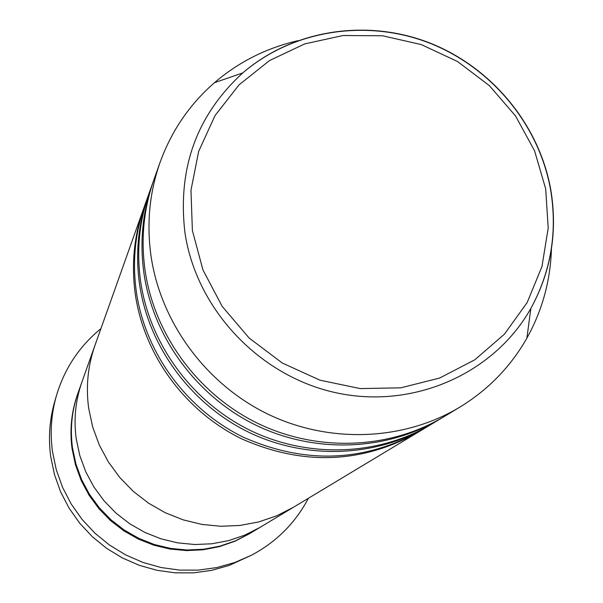 <?xml version="1.0" encoding="UTF-8"?>
<svg xmlns="http://www.w3.org/2000/svg" width="603" height="603" viewBox="0 0 603 603"><rect width="100%" height="100%" fill="white"/><g stroke="black" fill="none" stroke-linecap="round" stroke-linejoin="round"><path stroke-width="0.9" d="M56.463 395.538L54.647 401.832C49.536 419.726 48.225 437.974 50.712 456.592L54.443 474.523L60.609 491.829L69.089 508.171L79.739 523.231L92.342 536.723L106.671 548.376L122.439 557.979L139.346 565.343L157.066 570.325L175.262 572.842L193.578 572.85L211.676 570.363L229.2 565.426L251.639 555.129L234.673 562.546L216.786 567.574L198.327 570.114L179.626 570.099L161.054 567.529L142.964 562.433L125.695 554.918L109.595 545.112L94.973 533.21L82.098 519.439L71.229 504.063L62.569 487.382L56.267 469.714L52.461 451.413C49.913 432.411 51.247 413.786 56.463 395.538C64.529 368.584 79.34 346.28 100.92 328.635M419.221 431.567L293.314 507.349L276.521 515.882L258.604 521.964L239.934 525.454L220.879 526.276L201.817 524.399L183.154 519.854L165.26 512.723L148.504 503.151L133.24 491.324L119.771 477.493L108.374 461.943L99.284 444.991L92.681 426.992L88.686 408.314L92.681 426.992L99.284 444.991L108.374 461.943L119.771 477.493L133.24 491.324L148.504 503.151L165.26 512.723L183.154 519.854L201.817 524.399L220.879 526.276L239.934 525.454L258.604 521.964L276.521 515.882L293.314 507.349L259.946 527.429L244.818 535.125L228.695 540.605L211.902 543.77L194.777 544.524L177.659 542.858L160.895 538.796L144.841 532.411L129.811 523.834L116.123 513.236L104.048 500.829L93.834 486.877L85.694 471.659L79.784 455.484L76.219 438.698L79.784 455.484L85.694 471.659L93.834 486.877L104.048 500.829L116.123 513.236L129.811 523.834L144.841 532.411L160.895 538.796L177.659 542.858L194.777 544.524L211.902 543.77L228.695 540.605L244.818 535.125L259.946 527.429L249.928 533.451L235.306 540.891L219.726 546.197L203.497 549.258L186.953 549.996L170.415 548.398L154.225 544.479L138.72 538.313L124.21 530.037L110.99 519.801L99.337 507.824L89.478 494.347L81.624 479.649L75.918 464.024L72.481 447.803C69.956 428.959 71.81 410.658 78.051 392.907L81.97 381.895C75.518 400.256 73.596 419.191 76.219 438.698C73.596 419.191 75.518 400.256 81.97 381.895L95.025 345.202C87.857 365.576 85.747 386.613 88.686 408.314C85.747 386.613 87.857 365.576 95.025 345.202L144.29 206.754M308.382 498.282C295.372 522.929 276.453 541.878 251.639 555.129M430.489 424.783L420.6 430.746C364.084 462.2 305.05 464.378 243.491 437.273C186.734 409.625 145.368 353.328 136.384 292.101C132.193 262.117 135.004 233.157 144.818 205.239L148.7 194.362M417.849 432.404C361.664 463.677 302.977 465.84 241.795 438.909C185.385 411.434 144.275 355.484 135.351 294.611C131.183 264.807 133.979 236.022 143.748 208.261M442.338 417.653L431.944 423.924C378.903 455.762 308.781 458.687 250.486 430.519C192.297 402.163 149.876 344.449 140.65 281.714C136.338 250.999 139.203 221.354 149.258 192.764L153.335 181.33M429.057 425.658C376.325 457.308 306.633 460.225 248.707 432.238C190.88 404.063 148.722 346.71 139.564 284.36C135.283 253.833 138.132 224.361 148.127 195.945M551.436 248.903C550.464 280.712 542.278 310.455 526.886 338.14C510.583 366.797 488.181 389.832 459.659 407.244L443.868 416.748C389.538 449.356 317.645 452.333 257.85 423.419C198.161 394.317 154.609 335.102 145.127 270.8C140.695 239.316 143.627 208.932 153.923 179.656L160.104 162.29C171.501 130.881 189.628 104.349 214.48 82.686C238.833 61.86 266.699 47.856 298.078 40.665M440.831 418.572C386.832 450.984 315.384 453.953 255.974 425.228C196.668 396.314 153.403 337.484 143.989 273.581C139.587 242.293 142.504 212.098 152.732 182.995M459.659 407.244C403.641 440.868 329.404 443.914 267.611 414.005C205.924 383.907 160.895 322.718 151.067 256.335C146.469 223.826 149.484 192.478 160.104 162.29M249.393 533.776L234.823 541.283L219.288 546.657L203.09 549.785L186.568 550.592L170.046 549.054L153.863 545.195L138.351 539.082L123.841 530.851L110.613 520.653L98.952 508.706L89.086 495.259L81.224 480.583L75.518 464.981L72.081 448.775C69.541 429.781 71.456 411.359 77.84 393.495M545.67 188.769L534.56 150.795L515.475 115.859L489.35 85.611L457.451 61.468L421.271 44.577L382.528 35.773L343.054 35.517L304.749 43.891L269.488 60.579L239.052 84.857L215.015 115.603L198.673 151.353L190.963 190.322L192.387 230.55L202.955 269.933L222.183 306.392L249.092 337.989L282.279 363.021L319.982 380.184L360.195 388.581L400.776 387.835L439.625 378.051L474.742 359.84L504.394 334.22L527.15 302.578L541.961 266.564L548.202 227.994L545.67 188.769M550.705 189.297C557.813 231.582 551.202 271.297 530.851 308.427C494.392 373.363 414.035 409.392 336.941 392.952C259.848 376.724 196.231 309.422 184.933 232.585C177.425 168.267 196.721 115.037 242.813 72.895C292.463 30.044 365.501 18.527 428.122 42.338C490.699 66.33 538.886 123.849 550.675 189.131M526.886 338.14L530.851 308.427C551.165 271.086 557.7 231.251 550.449 188.92C538.562 123.751 490.495 66.473 428.085 42.527C365.637 18.783 292.659 30.127 242.813 72.895L214.48 82.686"/></g></svg>
